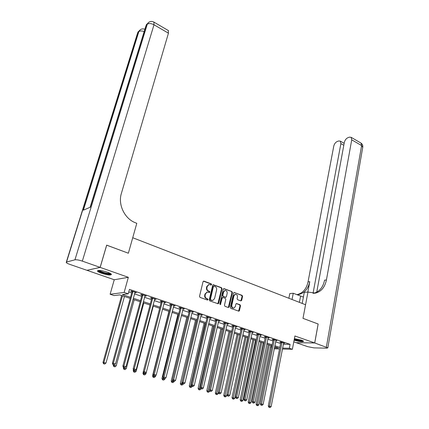 <?xml version="1.0" encoding="UTF-8"?>
<svg xmlns="http://www.w3.org/2000/svg" width="429" height="429" viewBox="0 0 429 429"><rect width="100%" height="100%" fill="white"/><g stroke="black" fill="none" stroke-linecap="round" stroke-linejoin="round"><path stroke-width="0.64" d="M211.626 284.609L211.282 283.864L203.941 281.129L203.051 281.676L199.517 296.332L200.027 297.404L207.448 300.053L208.07 299.656L207.722 298.911L206.767 298.568C205.453 297.93 204.917 296.793 205.159 295.163L205.448 293.94L207.191 292.069L209.475 292.514L209.856 292.106L209.508 291.361L208.558 291.012C207.25 290.363 206.719 289.232 206.96 287.612L207.25 286.4L208.95 284.561L211.256 285.006L211.626 284.609M210.977 284.979L210.821 283.923L203.416 281.167M207.395 300.032L207.261 298.949L206.311 298.611L206.767 298.568M209.191 292.476L209.052 291.409L208.103 291.06L208.558 291.012M294.101 340.218C299.463 341.704 302.633 342.063 303.614 341.291L301.576 340.202L294.401 338.653M107.347 272.163C101.255 270.313 97.957 269.954 97.458 271.085C97.871 271.723 99.26 272.463 101.625 273.305C107.652 275.128 110.923 275.482 111.449 274.362C111.057 273.734 109.69 273.005 107.347 272.163M240.873 300.911L241.699 300.359L242.567 296.391L242.095 295.366L234.078 292.465L233.564 293.034L230.341 307.357L230.829 308.397L238.905 311.202L239.441 310.612L240.508 305.77L240.031 304.74L236.427 303.517L235.891 304.097L235.36 306.504L233.918 308.07C232.395 308.017 231.698 307.073 231.826 305.234L233.939 295.812L235.328 294.278C236.856 294.315 237.564 295.259 237.446 297.109L237.103 298.67L237.58 299.699L240.873 300.911M283.338 344.214L290.095 344.337L289.339 348.278L292.369 349.303L282.4 349.024M318.136 324.002L302.997 318.35L318.136 323.992L314.709 342.959L294.911 335.982L292.369 349.303M302.188 303.421L304.3 292.342L307.958 292.036L302.997 318.35L305.566 304.735L132.733 237.736L128.368 253.228L136.792 223.316L135.36 222.742C124.651 218.752 117.814 204.606 121.353 193.506L168.447 33.183L154 24.775L82.341 261.122L100.129 267.385L86.915 270.297L69.713 264.344C67.734 263.642 66.565 263.025 66.216 262.5L66.533 262.049L74.941 259.808L147.276 24.244L146.316 25.08L90.326 207.191L83.392 210.162L138.835 31.628L137.923 32.427L66.533 262.049M106.649 245.163L128.368 253.228L106.66 245.136L100.129 267.385M106.703 245.152L100.172 267.401L86.958 270.308L114.248 279.751L110.119 294.251L124.137 292.444L128.239 293.827L122.362 294.557L130.491 297.286M114.248 279.751L128.341 277.322L100.172 267.401M128.341 277.322L124.137 292.444M290.095 344.337L129.472 289.371L128.239 293.827M222.05 288.749L221.562 287.703L213.213 284.69L212.682 285.264L209.25 299.812L209.754 300.874L218.163 303.786L218.715 303.196L222.05 288.749L221.584 288.797L221.096 287.752L213.047 284.754M224.077 288.642L231.928 291.57L232.411 292.605L229.177 306.939L228.33 307.507L224.946 306.301L224.458 305.255L225.793 299.394L225.305 298.348L223.059 297.533L222.201 298.085L220.409 304.617L219.846 303.866L223.225 289.189L224.077 288.642L223.611 288.69L231.928 291.57M293.79 341.854L296.198 342.685L314.709 342.959M128.764 291.935L131.687 292.927M134.577 293.908L141.65 296.31M144.53 297.292L151.442 299.64M154.311 300.611L161.068 302.912M163.926 303.882L170.533 306.124M173.38 307.094L179.842 309.288M182.679 310.253L188.996 312.398M191.822 313.358L198.005 315.46M200.815 316.414L206.864 318.468M209.668 319.423L215.583 321.434M218.372 322.377L224.163 324.345M226.941 325.289L232.609 327.214M235.376 328.158L240.921 330.04M243.677 330.979L249.099 332.818M251.844 333.751L257.159 335.558M259.894 336.486L265.09 338.25M267.814 339.178L272.903 340.905M275.611 341.827L280.598 343.522M135.146 292.213L134.931 292.616L136.449 292.658L131.633 291.012L130.636 291.141L131.944 291.586M144.873 295.994L146.364 296.042L141.629 294.423L140.615 294.541L141.902 294.98M154.853 298.938L154.644 299.34L156.113 299.367L151.453 297.78L150.423 297.887L151.684 298.316M164.457 302.214L164.248 302.617L164.634 302.735L165.691 302.638L161.116 301.078L160.06 301.174L161.304 301.598M173.702 305.823L175.112 305.856L170.613 304.317L169.541 304.408L170.763 304.821M182.99 308.993L184.379 309.019L179.949 307.507L178.866 307.582L180.067 307.995M192.128 312.108L193.49 312.13L189.135 310.644L188.031 310.714L189.216 311.116M201.298 314.795L201.11 315.186L202.456 315.192L198.171 313.728L197.05 313.787L198.214 314.184M209.953 318.189L211.277 318.2L207.062 316.763L205.925 316.811L207.068 317.203M218.833 320.779L218.795 321.203L219.954 321.165L215.803 319.75L214.656 319.787L215.782 320.173M227.391 323.702L227.214 324.083L228.491 324.077L224.41 322.683L223.246 322.721L224.356 323.096M235.811 326.576L235.714 326.973L236.899 326.946L232.877 325.579L231.703 325.6L232.791 325.976M243.935 329.772L245.168 329.772L241.216 328.421L240.026 328.442L241.098 328.807M252.102 332.555L253.314 332.555L249.421 331.226L248.219 331.236L249.276 331.596M260.14 335.29L261.336 335.29L257.502 333.982L256.285 333.987L257.325 334.341M268.055 337.982L269.23 337.988L265.454 336.695L264.232 336.695L265.256 337.044M275.852 340.631L277.005 340.642L273.289 339.371L272.05 339.36L273.064 339.704M283.531 343.238L284.663 343.254L281 342.004L279.756 341.988L280.748 342.326M271.498 347.898L271.219 347.806L271.514 347.817M271.637 345.731L271.219 347.806M130.185 298.396L119.686 294.884L114.098 295.576L110.119 294.251M279.526 348.943L274.222 348.798M282.582 348.101L289.339 348.278M133.392 298.257L140.481 300.638M143.372 301.608L150.306 303.936M153.185 304.901L159.963 307.175M162.827 308.14L169.455 310.365M172.313 311.32L178.796 313.497M181.639 314.452L187.977 316.581M190.808 317.53L197.013 319.61M199.834 320.56L205.899 322.597M208.708 323.536L214.639 325.531M217.439 326.469L223.246 328.416M226.029 329.354L231.714 331.263M234.486 332.191L240.047 334.057M242.809 334.985L248.252 336.813M251.003 337.736L256.327 339.521M259.068 340.444L264.28 342.192M267.015 343.109L272.115 344.825M274.833 345.736L279.831 347.41M274.404 347.892L278.405 347.994L274.635 346.734M271.916 345.822L266.806 344.117M264.076 343.2L258.859 341.457M256.118 340.535L250.788 338.754M248.032 337.832L242.589 336.009M239.822 335.087L234.261 333.226M231.483 332.293L225.799 330.389M223.01 329.456L217.197 327.515M214.398 326.576L208.462 324.592M205.647 323.648L199.582 321.616M196.755 320.672L190.551 318.597M187.714 317.648L181.37 315.524M178.528 314.575L172.04 312.403M169.182 311.449L162.548 309.229M159.679 308.269L152.896 305.995M150.016 305.035L143.077 302.713M140.186 301.743L133.087 299.367M135.446 292.782L135.564 292.353M235.162 294.294L233.467 295.854L233.939 295.812M145.34 296.155L145.458 295.731M155.067 299.469L155.18 299.051M164.634 302.735L164.741 302.316M174.035 305.936L174.142 305.523M183.285 309.094L183.387 308.682M192.38 312.194L192.482 311.786M201.33 315.245L201.426 314.838M210.135 318.248L210.226 317.846M218.795 321.203L218.887 320.801M227.322 324.109L227.413 323.713M235.714 326.973L235.794 326.603M243.972 329.788L244.031 329.52M208.875 284.566L206.794 286.454L207.25 286.4M208.103 291.06C206.799 290.417 206.263 289.28 206.505 287.666L206.794 286.454M207.153 292.074L204.998 293.983L205.448 293.94M206.311 298.611C204.998 297.967 204.461 296.836 204.703 295.206L204.998 293.983M217.857 303.77L221.584 288.797M214.044 286.116L213.433 286.502L210.43 299.265L210.778 300.005L212.827 300.445L214.58 298.557L216.613 289.859C216.843 288.256 216.318 287.13 215.036 286.486L214.044 286.116M213.428 286.143L212.977 286.556L213.433 286.502M212.376 300.482L210.323 300.048L209.974 299.303L212.977 286.556M228.325 307.502L231.939 292.653L231.456 291.618M222.404 297.533L221.734 298.128L220.329 304.236L220.796 304.204M220.125 304.569L220.329 304.236M227.172 293.35C227.29 291.473 226.566 290.519 224.994 290.492L223.589 292.026L222.828 295.361L223.316 296.407L225.879 297.254L226.415 296.675L227.172 293.35M224.855 290.508L223.128 292.074L223.589 292.026M225.751 297.27L222.849 296.45L222.361 295.404L223.128 292.074M233.548 308.092L233.446 308.102C231.923 308.049 231.226 307.1 231.354 305.266L233.467 295.854M238.588 311.17L240.031 305.802L239.554 304.772L236.256 303.576M240.867 300.906L242.095 296.434L241.618 295.404L234.395 292.492M121.648 295.538L102.998 362.392L105.979 363.036L124.448 296.477M122.48 295.817L103.909 362.473L103.925 363.808L103.561 363.776L104.751 364.033L103.925 363.808M105.979 363.036L104.751 364.033M103.561 363.776L102.998 362.392M132.92 291.935L131.923 292.058L112.398 363.213L113.369 363.293L132.942 291.457M113.374 364.671L114.221 364.902L113.374 364.671L113.369 363.293L115.481 363.878L134.931 292.616M131.923 292.058L131.907 291.103M112.398 363.213L112.988 364.634M114.221 364.902L115.481 363.878M113.369 364.741L113.245 365.192L116.216 365.835L134.213 299.742M114.302 364.838L114.189 366.602L113.814 366.564L114.999 366.822L114.189 366.602M116.216 365.835L114.999 366.822M113.814 366.564L113.245 365.192M123.445 367.465L123.316 367.943L126.271 368.586L143.812 302.954M124.356 367.733L124.271 369.348L123.89 369.31L125.07 369.567L124.271 369.348M126.271 368.586L125.07 369.567M123.89 369.31L123.316 367.943M133.478 369.669L133.221 370.651L136.165 371.289L153.255 306.118M134.277 370.458L134.186 372.045L133.794 372.002L134.974 372.259L134.186 372.045M136.165 371.289L134.974 372.259M133.794 372.002L133.221 370.651M142.895 295.334L141.881 295.452L122.871 366.087L123.863 366.178L142.916 294.862M123.863 367.54L124.689 367.766L123.863 367.54L123.863 366.178L125.938 366.747L145.082 295.602M141.881 295.452L141.86 294.503M122.871 366.087L123.461 367.503M124.689 367.766L125.938 366.747M152.703 298.681L151.668 298.782L133.156 368.913L134.17 369.01L152.719 298.209M134.159 370.361L134.979 370.581L134.159 370.361L134.17 369.01L136.213 369.573L154.644 299.34M151.668 298.782L151.646 297.844M133.156 368.913L133.751 370.318M134.979 370.581L136.213 369.573M162.339 301.962L161.288 302.059L143.265 371.691L144.3 371.798L162.36 301.501M144.283 373.128L145.082 373.348L144.283 373.128L144.3 371.798L146.305 372.345L164.248 302.617M161.288 302.059L161.261 301.126M143.265 371.691L143.865 373.085M145.082 373.348L146.305 372.345M143.334 371.852L142.954 373.31L145.887 373.943L146.294 372.356M144.026 373.128L143.935 374.699L143.533 374.656L144.707 374.908L143.935 374.699M145.887 373.943L144.707 374.908M143.533 374.656L142.954 373.31M171.82 305.196L170.747 305.282L153.196 374.415L154.252 374.533L171.836 304.735M154.226 375.852L155.014 376.067L154.226 375.852L154.252 374.533L156.226 375.075L173.895 305.443M170.747 305.282L170.721 304.354M153.196 374.415L153.802 375.804M155.014 376.067L156.226 375.075M110.73 273.697C110.543 274.758 102.778 273.203 99.759 271.503L98.563 270.409M99.271 270.409L100.247 271.107C104.161 272.817 107.459 273.563 110.135 273.343M97.796 270.527L99.035 271.423C102.129 273.15 109.862 274.887 111.32 274.179M302.874 340.733C302.027 341.082 300.021 340.91 296.847 340.213L294.246 339.457M294.332 338.996L296.986 339.789L302.134 340.406M294.214 339.612L296.707 340.31C299.85 341.012 302.07 341.253 303.362 341.028M82.341 261.122C78.995 260.022 76.528 259.588 74.941 259.808M168.27 30.497L168.447 33.183M303.4 297.072L293.259 293.27L289.8 293.559L288.873 298.262M307.958 292.036L315.39 293.136C321.182 291.682 324.86 287.296 326.421 279.971L351.732 139.827L351.185 137.35L349.415 137.151L347.957 137.671C346.128 138.529 344.921 140.111 344.331 142.412L316.741 292.165M314.736 342.969L296.224 342.691L307.673 346.659L313.931 347.871L326.603 348.176L327.826 347.849L314.736 342.969L318.162 324.002M292.042 299.49L293.259 293.27M313.047 293.318L340.889 143.613L340.358 141.146L338.696 140.964L337.291 141.463C335.532 142.289 334.357 143.838 333.773 146.096L308.049 281.869C306.472 288.953 302.826 293.195 297.115 294.61L296.852 294.653M296.766 294.653L298.836 294.471C304.558 293.055 308.204 288.797 309.781 281.692L307.829 292.047M313.336 293.323L313.556 293.286C319.342 291.838 323.016 287.462 324.576 280.158L326.421 279.971M168.929 311.363L152.531 375.927L155.443 376.56L155.716 375.488M153.679 375.52L153.518 377.311L153.115 377.263L154.279 377.515L153.518 377.311M155.443 376.56L154.279 377.515M153.115 377.263L152.531 375.927M177.928 314.377L161.947 378.496L164.849 379.129L164.988 378.56M163.213 377.676L162.945 379.874L162.532 379.826L163.696 380.078L162.945 379.874M164.849 379.129L163.696 380.078M162.532 379.826L161.947 378.496M186.787 317.337L171.209 381.027L174.099 381.654L174.174 381.338M172.587 379.804L172.217 382.4L171.798 382.346L172.951 382.598L172.217 382.4M174.099 381.654L172.951 382.598M171.798 382.346L171.209 381.027M195.506 320.254L180.319 383.515L183.194 384.143L183.263 383.864M196.498 320.586L181.338 384.883L180.909 384.829L182.062 385.081L181.338 384.883M183.194 384.143L182.062 385.081M180.909 384.829L180.319 383.515M204.091 323.128L189.28 385.966L192.144 386.588L192.208 386.309M205.094 323.466L190.315 387.323L189.881 387.269L191.023 387.516L190.315 387.323M192.144 386.588L191.023 387.516M189.881 387.269L189.28 385.966M181.14 308.376L180.051 308.451L162.961 377.096L164.034 377.22L181.156 307.92M164.001 378.523L164.774 378.737L164.001 378.523L164.034 377.22L165.975 377.751L183.183 308.612M180.051 308.451L180.024 307.534M162.961 377.096L163.567 378.475M164.774 378.737L165.975 377.751M190.31 311.502L189.2 311.567L172.555 379.735L173.654 379.863L190.32 311.046M173.606 381.156L174.372 381.365L173.606 381.156L173.654 379.863L175.558 380.384L192.315 311.727M189.2 311.567L189.173 310.655M172.555 379.735L173.171 381.102M174.372 381.365L175.558 380.384M199.324 314.575L198.203 314.634L181.993 382.325L183.103 382.459L199.335 314.125M183.054 383.74L183.805 383.944L183.054 383.74L183.103 382.459L184.974 382.974L201.11 315.186M198.203 314.634L198.171 313.728M181.993 382.325L182.609 383.682M183.805 383.944L184.974 382.974M208.194 317.599L207.057 317.648L191.27 384.877L192.401 385.017L208.204 317.154M192.342 386.282L193.077 386.481L192.342 386.282L192.401 385.017L194.24 385.521L210.135 317.814M207.057 317.648L207.03 316.763M191.27 384.877L191.892 386.223M193.077 386.481L194.24 385.521M216.924 320.576L215.771 320.619L200.397 387.382L201.539 387.526L216.935 320.131M201.474 388.781L202.198 388.98L201.474 388.781L201.539 387.526L203.351 388.025L218.651 321.165M215.771 320.619L215.744 319.75M200.397 387.382L200.954 388.996L199.844 389.918L198.702 389.671L199.844 389.918M202.198 388.98L203.351 388.025M212.543 325.954L198.101 388.374L200.954 388.996M213.562 326.297L199.142 389.73M198.702 389.671L198.101 388.374M225.509 323.504L224.346 323.536L209.368 389.848L210.532 389.999L225.52 323.064M210.457 391.237L211.17 391.436L210.457 391.237L210.532 389.999L212.312 390.487L227.214 324.083M224.346 323.536L224.313 322.688M209.368 389.848L209.996 391.178M211.17 391.436L212.312 390.487M220.86 328.737L206.783 390.749L209.62 391.366L209.77 390.701M221.895 329.086L207.834 392.095L207.384 392.031L208.521 392.283L207.834 392.095M209.62 391.366L208.521 392.283M207.384 392.031L206.783 390.749M233.966 326.389L232.786 326.41L218.195 392.272L219.375 392.428L233.971 325.949M219.294 393.656L219.997 393.849L219.294 393.656L219.375 392.428L221.123 392.91L235.639 326.957M232.786 326.41L232.754 325.579M218.195 392.272L218.822 393.591M219.997 393.849L221.123 392.91M229.054 331.483L215.331 393.082L218.152 393.699L218.382 392.664M230.105 331.832L216.382 394.423L215.932 394.358L217.063 394.605L216.382 394.423M218.152 393.699L217.063 394.605M215.932 394.358L215.331 393.082M242.283 329.225L241.093 329.241L226.882 394.659L228.072 394.819L242.288 328.791M227.987 396.037L228.678 396.224L227.987 396.037L228.072 394.819L229.794 395.291L244.101 329.408M241.093 329.241L241.06 328.426M226.882 394.659L227.509 395.967M228.678 396.224L229.794 395.291M237.119 334.18L223.74 395.382L226.55 395.994L239.784 335.07M238.186 334.534L224.801 396.712L224.346 396.648L225.472 396.895L224.801 396.712M226.55 395.994L225.472 396.895M224.346 396.648L223.74 395.382M250.472 332.019L249.27 332.025L235.43 397.002L236.631 397.174L250.482 331.585M236.54 398.375L237.221 398.562L236.54 398.375L236.631 397.174L238.326 397.635L252.263 332.196M249.27 332.025L249.238 331.226M235.43 397.002L236.063 398.31M237.221 398.562L238.326 397.635M245.066 336.84L232.019 397.64L234.819 398.257L247.721 337.73M246.144 337.199L233.092 398.97L232.631 398.906L233.751 399.147L233.092 398.97M234.819 398.257L233.751 399.147M232.631 398.906L232.019 397.64M258.537 334.765L257.32 334.77L243.838 399.313L245.056 399.485L258.542 334.336M244.959 400.681L245.629 400.863L244.959 400.681L245.056 399.485L246.723 399.946L260.296 334.936M257.32 334.77L257.293 333.982M243.838 399.313L244.471 400.611M245.629 400.863L246.723 399.946M252.896 339.457L240.176 399.871L242.959 400.482L255.539 340.342M253.984 339.822L241.254 401.19L240.787 401.12L241.897 401.367L241.254 401.19M242.959 400.482L241.897 401.367M240.787 401.12L240.176 399.871M266.479 337.473L265.251 337.467L252.118 401.587L253.346 401.764L266.479 337.049M253.244 402.949L253.898 403.126L253.244 402.949L253.346 401.764L254.987 402.214L268.211 337.639M265.251 337.467L265.219 336.695M252.118 401.587L252.751 402.874M253.898 403.126L254.987 402.214M260.607 342.042L248.203 402.064L250.976 402.67L263.24 342.921M261.711 342.406L249.287 403.378L248.815 403.308L249.925 403.55L249.287 403.378M250.976 402.67L249.925 403.55M248.815 403.308L248.203 402.064M268.205 344.584L256.113 404.225L258.869 404.831L270.828 345.458M269.321 344.954L257.202 405.534L256.724 405.459L257.829 405.705L257.202 405.534M258.869 404.831L257.829 405.705M256.724 405.459L256.113 404.225M274.297 340.138L273.058 340.127L260.264 403.823L261.502 404.005L274.297 339.72M261.395 405.18L262.044 405.357L261.395 405.18L261.502 404.005L263.122 404.45L276.003 340.299M273.058 340.127L273.026 339.371M260.264 403.823L260.902 405.105M262.044 405.357L263.122 404.45M281.998 342.766L280.748 342.744L268.286 406.027L269.535 406.215L281.998 342.347M269.423 407.378L270.061 407.55L269.423 407.378L269.535 406.215L271.128 406.654L283.676 342.916M280.748 342.744L280.716 342.004M268.286 406.027L268.924 407.298M270.061 407.55L271.128 406.654M210.821 283.923L211.282 283.864M207.261 298.949L207.722 298.911M209.052 291.409L209.508 291.361M206.505 287.666L206.96 287.612M204.703 295.206L205.159 295.163M203.491 281.188L203.941 281.129M218.248 303.233L218.715 303.196M213.1 284.77L213.556 284.717M221.096 287.752L221.562 287.703M209.974 299.303L210.43 299.265M210.323 300.048L210.778 300.005M211.32 300.402L211.781 300.364M231.939 292.653L232.411 292.605M228.705 306.971L229.177 306.939M221.734 298.128L222.201 298.085M222.361 295.404L222.828 295.361M222.849 296.45L223.316 296.407M225.096 297.27L225.563 297.233M231.354 305.266L231.826 305.234M236.261 303.576L236.728 303.544M239.554 304.772L240.031 304.74M240.031 305.802L240.508 305.77M238.964 310.639L239.441 310.612M241.618 295.404L242.095 295.366M242.095 296.434L242.567 296.391M241.221 300.397L241.699 300.359M132.952 291.586L131.955 291.709M142.927 294.986L141.908 295.104M152.729 298.332L151.694 298.439M162.371 301.625L161.315 301.721M171.847 304.858L170.774 304.944M144.852 29.285C143.211 28.636 141.677 28.791 140.245 29.751L138.835 31.628C140.031 30.765 141.806 30.749 144.149 31.58M66.329 262.13L137.403 33.596L139.468 30.438M168.538 30.652L154.156 22.249C152.279 21.166 150.466 21.193 148.707 22.34L147.276 24.244C148.949 23.171 151.19 23.348 154 24.775L153.914 22.104M90.106 207.282L145.758 26.346L147.914 23.032M309.781 281.692L308.049 281.869M326.383 347.072L361.615 145.581L351.732 139.827M343.806 145.281L340.889 143.613M360.601 142.852L361.041 143.109L361.615 145.581L362.73 147.383M299.394 302.338L300.579 296.155M181.167 308.038L180.078 308.113M190.331 311.164L189.227 311.234M199.346 314.243L198.225 314.301M208.215 317.272L207.078 317.321M216.945 320.249L215.792 320.291M225.531 323.182L224.367 323.214M233.982 326.067L232.802 326.088M242.305 328.904L241.109 328.92M250.493 331.697L249.287 331.708M258.553 334.448L257.341 334.454M266.495 337.162L265.267 337.156M274.308 339.827L273.075 339.816M282.009 342.455L280.764 342.439M208.494 284.615L208.95 284.561M206.74 292.117L207.191 292.069M213.347 286.154L213.803 286.1M222.27 297.549L222.737 297.506M224.528 290.54L224.994 290.492M234.856 294.326L235.328 294.278M138.401 31.435L137.661 32.711M146.809 24.067L146.037 25.391M298.836 294.471L297.115 294.61M313.556 293.286L315.39 293.136M344.165 143.329L340.358 141.146M327.826 347.849L362.8 146.991C362.934 145.367 362.349 144.069 361.041 143.109L351.185 137.35"/></g></svg>

